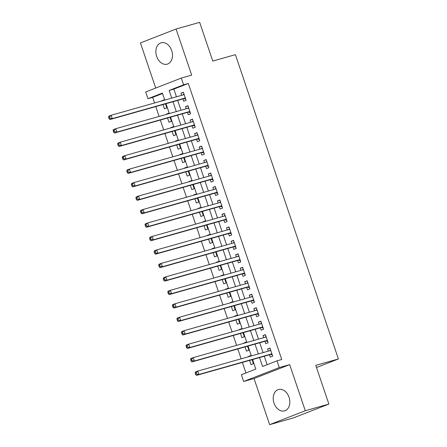 <?xml version="1.0" encoding="UTF-8"?>
<svg xmlns="http://www.w3.org/2000/svg" width="447" height="447" viewBox="0 0 447 447"><rect width="100%" height="100%" fill="white"/><g stroke="black" fill="none" stroke-linecap="round" stroke-linejoin="round"><path stroke-width="0.67" d="M156.668 56.406A11.102 8.046 -105.8 0 0 167.206 64.156A11.102 8.046 -105.8 0 0 171.698 50.545A11.102 8.046 -105.8 0 0 161.166 42.795A11.102 8.046 -105.8 0 0 156.668 56.406M274.028 403.127A11.102 8.046 -105.8 0 0 284.56 410.877A11.102 8.046 -105.8 0 0 289.053 397.26A11.102 8.046 -105.8 0 0 278.52 389.51A11.102 8.046 -105.8 0 0 274.028 403.127M162.552 93.518L152.667 97.373L147.951 98.709L145.672 91.976L181.314 78.069L183.594 84.801L169.145 90.439L171.743 98.122M316.493 367.512L338.401 358.963L235.401 54.657L212.766 61.06L199.664 22.35L176.079 29.021L140.436 42.923L155.712 88.059M338.401 358.963L315.766 365.367L328.869 404.077L293.226 417.979L269.647 424.65L305.29 410.743L289.678 364.629L279.302 367.563L243.66 381.47L241.38 374.737L255.829 369.099L252.589 359.528M289.678 364.629L254.036 378.531L269.647 424.65M254.036 378.531L243.66 381.47M152.667 97.373L154.567 102.983M155.785 106.587L159.121 116.449M160.344 120.047L163.68 129.909M164.898 133.513L168.24 143.375M169.458 146.979L172.793 156.841M174.017 160.445L177.353 170.307M178.571 173.911L181.912 183.773M183.13 187.371L186.466 197.233M187.69 200.837L191.025 210.699M192.244 214.303L195.585 224.165M196.803 227.769L200.139 237.631M201.362 241.235L204.698 251.097M205.916 254.695L209.257 264.557M210.476 268.161L213.811 278.023M215.035 281.627L218.371 291.489M219.589 295.093L222.93 304.955M224.148 308.553L227.484 318.42M228.708 322.019L232.043 331.881M233.261 335.485L236.603 345.347M237.821 348.951L241.156 358.812M242.38 362.416L245.945 372.954M328.869 404.077L305.29 410.743M182.907 98.916L183.7 101.273L186.108 100.329L183.376 92.255L180.968 93.194L181.683 95.312M187.461 112.381L188.26 114.734L190.668 113.795L187.936 105.715L185.527 106.654L186.243 108.777M192.02 125.842L192.819 128.2L195.227 127.261L192.489 119.181L190.081 120.12L190.802 122.243M196.579 139.308L197.373 141.665L199.781 140.727L197.049 132.647L194.641 133.586L195.356 135.709M201.133 152.773L201.932 155.131L204.34 154.193L201.608 146.113L199.2 147.052L199.915 149.169M205.693 166.239L206.492 168.597L208.9 167.653L206.162 159.573L203.754 160.518L204.475 162.635M210.252 179.705L211.045 182.058L213.454 181.119L210.721 173.039L208.313 173.978L209.028 176.101M214.806 193.165L215.605 195.523L218.013 194.585L215.281 186.505L212.873 187.444L213.588 189.567M219.365 206.631L220.164 208.989L222.572 208.051L219.835 199.971L217.426 200.91L218.147 203.033M223.925 220.097L224.718 222.455L227.126 221.516L224.394 213.437L221.986 214.376L222.707 216.493M228.478 233.563L229.277 235.921L231.686 234.977L228.953 226.897L226.545 227.841L227.26 229.959M233.038 247.029L233.837 249.381L236.245 248.443L233.507 240.363L231.099 241.302L231.82 243.425M237.597 260.489L238.391 262.847L240.799 261.908L238.067 253.829L235.658 254.768L236.379 256.891M242.151 273.955L242.95 276.313L245.358 275.374L242.626 267.295L240.218 268.234L240.933 270.357M246.71 287.421L247.509 289.779L249.918 288.84L247.18 280.761L244.772 281.699L245.492 283.817M251.27 300.887L252.063 303.239L254.472 302.301L251.739 294.221L249.331 295.165L250.052 297.283M255.824 314.353L256.623 316.705L259.031 315.766L256.299 307.687L253.89 308.626L254.606 310.749M260.383 327.813L261.182 330.171L263.59 329.232L260.852 321.153L258.444 322.091L259.165 324.215M264.942 341.279L265.736 343.637L268.15 342.698L265.412 334.619L263.004 335.557L263.724 337.675M250.784 355.834L248.376 356.773M249.594 360.371L251.03 364.618L253.438 363.679L252.08 359.673M246.224 342.368L243.816 343.307M245.034 346.911L246.47 351.152L248.878 350.213L247.526 346.207M241.671 328.908L239.257 329.841M240.48 333.445L241.916 337.686L244.325 336.747L242.967 332.741M237.111 315.442L234.703 316.375M235.921 319.979L237.357 324.226L239.765 323.282L238.407 319.275M232.552 301.976L230.144 302.915M231.362 306.513L232.798 310.76L235.206 309.821L233.854 305.809M227.998 288.511L225.584 289.449M226.808 293.048L228.244 297.294L230.652 296.355L229.294 292.349M223.439 275.045L221.03 275.983M222.248 279.587L223.684 283.828L226.093 282.89L224.735 278.883M218.879 261.584L216.471 262.518M217.689 266.121L219.125 270.362L221.533 269.424L220.181 265.417M214.325 248.119L211.912 249.052M213.135 252.656L214.571 256.902L216.979 255.958L215.622 251.952M209.766 234.653L207.358 235.591M208.576 239.19L210.012 243.436L212.42 242.497L211.062 238.486M205.207 221.187L202.798 222.125M204.016 225.724L205.452 229.97L207.861 229.032L206.508 225.025M200.653 207.721L198.239 208.66M199.463 212.264L200.899 216.504L203.307 215.566L201.949 211.56M196.093 194.261L193.685 195.194M194.903 198.798L196.339 203.039L198.747 202.1L197.39 198.094M191.534 180.795L189.126 181.728M190.344 185.332L191.78 189.578L194.188 188.634L192.836 184.628M186.98 167.329L184.566 168.268M185.79 171.866L187.226 176.112L189.634 175.174L188.276 171.162M182.421 153.863L180.012 154.802M181.231 158.406L182.667 162.647L185.075 161.708L183.717 157.702M177.861 140.397L175.453 141.336M176.671 144.94L178.107 149.181L180.515 148.242L179.163 144.236M173.307 126.937L170.894 127.87M172.117 131.474L173.553 135.715L175.962 134.776L174.604 130.77M168.748 113.471L166.34 114.404M167.558 118.008L168.994 122.254L171.402 121.31L170.044 117.304M250.862 356.069L250.706 355.6L248.297 356.538M246.303 342.603L246.146 342.134L243.738 343.072M241.749 329.137L241.587 328.668L239.179 329.607M237.189 315.671L237.033 315.208L234.625 316.146M232.63 302.211L232.474 301.742L230.065 302.68M228.076 288.745L227.914 288.276L225.506 289.215M223.517 275.279L223.36 274.81L220.952 275.749M218.957 261.813L218.801 261.344L216.393 262.283M214.404 248.348L214.242 247.884L211.833 248.823M209.844 234.887L209.688 234.418L207.279 235.357M205.285 221.421L205.128 220.952L202.72 221.891M200.731 207.956L200.569 207.486L198.161 208.425M196.172 194.49L196.015 194.02L193.607 194.965M191.612 181.024L191.456 180.56L189.047 181.499M187.058 167.564L186.896 167.094L184.488 168.033M182.499 154.098L182.342 153.628L179.934 154.567M177.94 140.632L177.783 140.162L175.375 141.101M173.386 127.166L173.224 126.697L170.815 127.641M168.826 113.706L168.67 113.236L166.262 114.175M162.999 104.542L164.435 108.789L166.843 107.85L165.491 103.838M164.267 100.24L164.11 99.77L161.78 100.944M259.556 357.555L262.573 366.467L277.023 360.83L281.739 359.494L188.31 83.466L173.861 89.104L176.459 96.792M177.682 100.391L181.018 110.253M182.236 113.856L185.578 123.718M186.796 127.322L190.131 137.184M191.355 140.788L194.691 150.65M195.909 154.249L199.25 164.116M200.468 167.714L203.804 177.576M205.028 181.18L208.363 191.042M209.582 194.646L212.923 204.508M214.141 208.112L217.477 217.974M218.7 221.572L222.036 231.44M223.254 235.038L226.595 244.9M227.814 248.504L231.149 258.366M232.373 261.97L235.709 271.832M236.927 275.436L240.268 285.298M241.486 288.896L244.822 298.764M246.046 302.362L249.381 312.224M250.599 315.828L253.941 325.69M255.159 329.294L258.495 339.156M259.718 342.76L263.054 352.622M264.272 356.22L267.138 364.685M269.496 354.745L270.295 357.103L272.704 356.164L269.971 348.084L267.563 349.023L268.278 351.141M181.314 78.069L191.69 75.135L176.079 29.021M188.31 83.466L183.594 84.801M277.023 360.83L279.302 367.563M164.775 100.094L162.401 93.071L147.951 98.709M251.37 355.924L248.035 346.062M246.811 342.458L243.475 332.596M242.257 328.992L238.916 319.13M237.698 315.532L234.362 305.67M233.138 302.066L229.803 292.204M228.585 288.6L225.243 278.738M224.025 275.134L220.689 265.272M219.466 261.674L216.13 251.806M214.912 248.208L211.571 238.346M210.353 234.742L207.017 224.88M205.793 221.276L202.457 211.414M201.239 207.81L197.898 197.948M196.68 194.35L193.344 184.482M192.121 180.884L188.785 171.022M187.567 167.418L184.225 157.556M183.007 153.952L179.672 144.09M178.448 140.487L175.112 130.625M173.894 127.026L170.553 117.159M169.335 113.56L165.999 103.698M172.961 101.726L176.302 111.588M177.52 115.192L180.862 125.054M182.08 128.658L185.416 138.52M186.634 142.118L189.975 151.986M191.193 155.584L194.534 165.446M195.752 169.05L199.088 178.912M200.306 182.516L203.648 192.378M204.866 195.982L208.207 205.843M209.425 209.442L212.761 219.309M213.984 222.908L217.32 232.77M218.538 236.374L221.88 246.236M223.098 249.839L226.433 259.701M227.657 263.305L230.993 273.167M232.211 276.766L235.552 286.628M236.77 290.232L240.106 300.093M241.33 303.697L244.665 313.559M245.884 317.163L249.225 327.025M250.443 330.629L253.779 340.491M255.002 344.089L258.338 353.951M173.861 89.104L169.145 90.439M270.049 348.319L267.563 349.023M164.189 100.005L161.702 100.709M265.49 334.853L263.004 335.557M260.936 321.387L258.444 322.091M256.377 307.922L253.89 308.626M251.817 294.461L249.331 295.165M247.264 280.995L244.772 281.699M242.704 267.529L240.218 268.234M238.145 254.064L235.658 254.768M233.591 240.598L231.099 241.302M229.032 227.137L226.545 227.841M224.472 213.672L221.986 214.376M219.918 200.206L217.426 200.91M215.359 186.74L212.873 187.444M210.8 173.28L208.313 173.978M206.246 159.814L203.754 160.518M201.686 146.348L199.2 147.052M197.127 132.882L194.641 133.586M192.573 119.416L190.081 120.12M188.014 105.956L185.527 106.654M183.454 92.49L180.968 93.194M195.188 373.1L195.646 374.446L196.607 374.072L196.155 372.725L195.188 373.1L195.35 372.027L197.758 371.088L270.77 350.437M196.155 372.725L197.758 371.088L198.898 374.452L196.49 375.391L270.251 354.532A1.425 0.978 68.7 0 1 270.636 354.527L272.29 354.929M271.905 353.806L198.898 374.452L196.607 374.072M269.625 350.761L270.547 349.783M195.646 374.446L196.49 375.391M190.634 359.634L191.087 360.98L192.054 360.606L191.595 359.259L190.634 359.634L190.796 358.561L193.205 357.622L266.211 336.977M191.595 359.259L193.205 357.622L194.344 360.986L191.936 361.925L265.697 341.067A1.425 0.978 68.7 0 1 266.082 341.067L267.731 341.469M267.351 340.34L194.344 360.986L192.054 360.606M265.071 337.295L265.987 336.317M191.087 360.98L191.936 361.925M186.075 346.168L186.533 347.515L187.494 347.14L187.036 345.794L186.075 346.168L186.237 345.095L188.645 344.156L261.651 323.511M187.036 345.794L188.645 344.156L189.785 347.52L187.377 348.464L261.137 327.601A1.425 0.978 68.7 0 1 261.523 327.601L263.171 328.003M262.791 326.874L189.785 347.52L187.494 347.14M260.512 323.829L261.434 322.857M186.533 347.515L187.377 348.464M181.516 332.708L181.974 334.054L182.935 333.674L182.482 332.328L181.516 332.708L181.678 331.629L184.086 330.691L257.098 310.045M182.482 332.328L184.086 330.691L185.226 334.06L182.817 334.999L256.578 314.135A1.425 0.978 68.7 0 1 256.964 314.135L258.617 314.537M258.232 313.408L185.226 334.06L182.935 333.674M255.952 310.369L256.874 309.391M181.974 334.054L182.817 334.999M176.962 319.242L177.414 320.588L178.381 320.214L177.923 318.867L176.962 319.242L177.124 318.169L179.532 317.225L252.538 296.579M177.923 318.867L179.532 317.225L180.672 320.594L178.264 321.533L252.024 300.675A1.425 0.978 68.7 0 1 252.41 300.669L254.058 301.071M253.678 299.948L180.672 320.594L178.381 320.214M251.398 296.903L252.315 295.925M177.414 320.588L178.264 321.533M172.402 305.776L172.86 307.123L173.822 306.748L173.363 305.402L172.402 305.776L172.564 304.703L174.973 303.764L247.979 283.113M173.363 305.402L174.973 303.764L176.112 307.128L173.704 308.067L247.465 287.209A1.425 0.978 68.7 0 1 247.85 287.203L249.499 287.605M249.119 286.482L176.112 307.128L173.822 306.748M246.839 283.437L247.755 282.459M172.86 307.123L173.704 308.067M167.843 292.31L168.301 293.657L169.262 293.282L168.81 291.936L167.843 292.31L168.005 291.237L170.413 290.299L243.419 269.653M168.81 291.936L170.413 290.299L171.553 293.662L169.145 294.601L242.905 273.743A1.425 0.978 68.7 0 1 243.291 273.743L244.945 274.145M244.559 273.016L171.553 293.662L169.262 293.282M242.28 269.971L243.202 268.993M168.301 293.657L169.145 294.601M163.289 278.85L163.742 280.191L164.708 279.816L164.25 278.47L163.289 278.85L163.451 277.771L165.859 276.833L238.866 256.187M164.25 278.47L165.859 276.833L166.999 280.196L164.591 281.141L238.352 260.277A1.425 0.978 68.7 0 1 238.737 260.277L240.385 260.679M240.005 259.551L166.999 280.196L164.708 279.816M237.726 256.505L238.642 255.533M163.742 280.191L164.591 281.141M158.73 265.384L159.188 266.73L160.149 266.351L159.691 265.004L158.73 265.384L158.892 264.306L161.3 263.367L234.306 242.721M159.691 265.004L161.3 263.367L162.44 266.736L160.032 267.675L233.792 246.811A1.425 0.978 68.7 0 1 234.178 246.811L235.826 247.213M235.446 246.085L162.44 266.736L160.149 266.351M233.166 243.045L234.083 242.067M159.188 266.73L160.032 267.675M154.17 251.918L154.628 253.265L155.59 252.89L155.137 251.544L154.17 251.918L154.332 250.845L156.741 249.901L229.747 229.255M155.137 251.544L156.741 249.901L157.88 253.27L155.472 254.209L229.233 233.351A1.425 0.978 68.7 0 1 229.618 233.345L231.272 233.747M230.887 232.624L157.88 253.27L155.59 252.89M228.607 229.579L229.529 228.601M154.628 253.265L155.472 254.209M149.616 238.452L150.069 239.799L151.036 239.424L150.578 238.078L149.616 238.452L149.779 237.379L152.187 236.441L225.193 215.789M150.578 238.078L152.187 236.441L153.327 239.804L150.918 240.743L224.679 219.885A1.425 0.978 68.7 0 1 225.064 219.879L226.713 220.287M226.333 219.159L153.327 239.804L151.036 239.424M224.053 216.113L224.97 215.136M150.069 239.799L150.918 240.743M145.057 224.986L145.515 226.333L146.476 225.958L146.018 224.612L145.057 224.986L145.219 223.913L147.627 222.975L220.634 202.329M146.018 224.612L147.627 222.975L148.767 226.338L146.359 227.277L220.12 206.419A1.425 0.978 68.7 0 1 220.505 206.419L222.153 206.821M221.773 205.693L148.767 226.338L146.476 225.958M219.494 202.647L220.41 201.67M145.515 226.333L146.359 227.277M140.498 211.526L140.956 212.873L141.917 212.493L141.464 211.146L140.498 211.526L140.66 210.448L143.068 209.509L216.074 188.863M141.464 211.146L143.068 209.509L144.208 212.873L141.8 213.817L215.56 192.953A1.425 0.978 68.7 0 1 215.946 192.953L217.6 193.355M217.214 192.227L144.208 212.873L141.917 212.493M214.934 189.187L215.856 188.209M140.956 212.873L141.8 213.817M135.944 198.06L136.396 199.407L137.363 199.027L136.905 197.68L135.944 198.06L136.106 196.982L138.514 196.043L211.52 175.397M136.905 197.68L138.514 196.043L139.654 199.412L137.246 200.351L211.006 179.487A1.425 0.978 68.7 0 1 211.392 179.487L213.04 179.89M212.66 178.761L139.654 199.412L137.363 199.027M210.381 175.721L211.297 174.743M136.396 199.407L137.246 200.351M131.384 184.594L131.843 185.941L132.804 185.566L132.346 184.22L131.384 184.594L131.547 183.521L133.955 182.577L206.961 161.931M132.346 184.22L133.955 182.577L135.095 185.946L132.686 186.885L206.447 166.027A1.425 0.978 68.7 0 1 206.832 166.021L208.481 166.424M208.101 165.301L135.095 185.946L132.804 185.566M205.821 162.255L206.737 161.278M131.843 185.941L132.686 186.885M126.825 171.128L127.283 172.475L128.244 172.101L127.792 170.754L126.825 171.128L126.987 170.056L129.395 169.117L202.402 148.465M127.792 170.754L129.395 169.117L130.535 172.481L128.127 173.419L201.888 152.561A1.425 0.978 68.7 0 1 202.273 152.556L203.927 152.963M203.541 151.835L130.535 172.481L128.244 172.101M201.262 148.79L202.184 147.812M127.283 172.475L128.127 173.419M122.271 157.662L122.724 159.009L123.69 158.635L123.232 157.288L122.271 157.662L122.433 156.59L124.842 155.651L197.848 135.005M123.232 157.288L124.842 155.651L125.981 159.015L123.573 159.953L197.334 139.095A1.425 0.978 68.7 0 1 197.719 139.095L199.368 139.498M198.988 138.369L125.981 159.015L123.69 158.635M196.708 135.324L197.624 134.346M122.724 159.009L123.573 159.953M117.712 144.202L118.17 145.549L119.131 145.169L118.673 143.822L117.712 144.202L117.874 143.124L120.282 142.185L193.288 121.539M118.673 143.822L120.282 142.185L121.422 145.549L119.014 146.493L192.774 125.629A1.425 0.978 68.7 0 1 193.16 125.629L194.808 126.032M194.428 124.903L121.422 145.549L119.131 145.169M192.149 121.863L193.065 120.886M118.17 145.549L119.014 146.493M113.152 130.736L113.611 132.083L114.572 131.703L114.119 130.356L113.152 130.736L113.314 129.658L115.723 128.719L188.729 108.073M114.119 130.356L115.723 128.719L116.863 132.088L114.454 133.027L188.215 112.163A1.425 0.978 68.7 0 1 188.6 112.163L190.254 112.566M189.869 111.437L116.863 132.088L114.572 131.703M187.589 108.397L188.511 107.42M113.611 132.083L114.454 133.027M108.599 117.27L109.051 118.617L110.018 118.243L109.56 116.896L108.599 117.27L108.761 116.198L111.169 115.253L184.175 94.608M109.56 116.896L111.169 115.253L112.309 118.623L109.901 119.561L183.661 98.703A1.425 0.978 68.7 0 1 184.047 98.698L185.695 99.1M185.315 97.977L112.309 118.623L110.018 118.243M183.035 94.932L183.952 93.954M109.051 118.617L109.901 119.561M271.977 354.007L270.636 354.527M271.932 353.879L270.251 354.532M267.418 340.541L266.082 341.067M267.373 340.413L265.697 341.067M262.858 327.075L261.523 327.601M262.814 326.947L261.137 327.601M258.305 313.615L256.964 314.135M258.26 313.481L256.578 314.135M253.745 300.149L252.41 300.669M253.7 300.015L252.024 300.675M249.186 286.683L247.85 287.203M249.141 286.555L247.465 287.209M244.632 273.218L243.291 273.743M244.587 273.089L242.905 273.743M240.073 259.752L238.737 260.277M240.028 259.623L238.352 260.277M235.513 246.291L234.178 246.811M235.468 246.157L233.792 246.811M230.959 232.826L229.618 233.345M230.915 232.691L229.233 233.351M226.4 219.36L225.064 219.879M226.355 219.231L224.679 219.885M221.841 205.894L220.505 206.419M221.796 205.765L220.12 206.419M217.287 192.428L215.946 192.953M217.242 192.299L215.56 192.953M212.727 178.968L211.392 179.487M212.683 178.834L211.006 179.487M208.168 165.502L206.832 166.021M208.123 165.368L206.447 166.027M203.614 152.036L202.273 152.556M203.569 151.907L201.888 152.561M199.055 138.57L197.719 139.095M199.01 138.441L197.334 139.095M194.495 125.104L193.16 125.629M194.451 124.976L192.774 125.629M189.941 111.644L188.6 112.163M189.897 111.51L188.215 112.163M185.382 98.178L184.047 98.698M185.337 98.044L183.661 98.703"/></g></svg>
